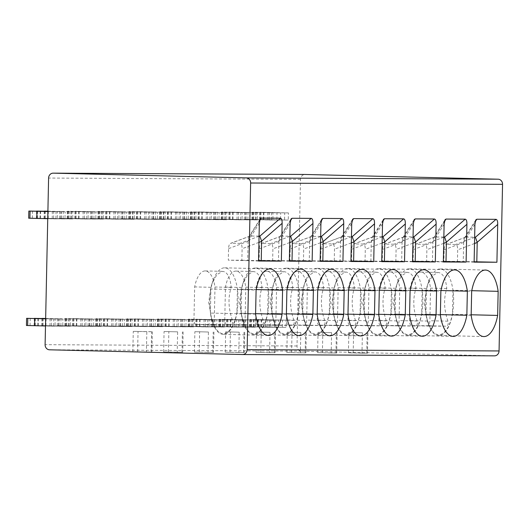 <?xml version="1.0" encoding="UTF-8"?>
<svg xmlns="http://www.w3.org/2000/svg" width="529" height="529" viewBox="0 0 529 529"><rect width="100%" height="100%" fill="white"/><g stroke="black" fill="none" stroke-linecap="round" stroke-linejoin="round"><path stroke-width="0.4" stroke-dasharray="2.65 1.98" d="M494.436 355.845L301.431 351.111A5.006 4.523 90.3 0 1 297.02 345.992L300.512 179.357A5.006 4.523 90.3 0 1 304.975 174.464M59.043 326.162L62.739 326.181L62.891 319.027L59.195 319.007L59.043 326.162L34.147 325.527L62.739 326.181M66.747 326.201L70.443 326.221L70.588 319.066L66.892 319.053L66.747 326.201L41.851 325.566L70.443 326.221M82.14 326.281L85.837 326.3L85.989 319.152L82.293 319.132L82.14 326.281L57.244 325.646L85.837 326.3M89.844 326.32L93.54 326.34L93.686 319.192L89.99 319.172L89.844 326.32L64.948 325.685L93.54 326.34M97.541 326.36L101.237 326.38L101.383 319.232L97.693 319.212L97.541 326.36L72.645 325.725L101.237 326.38M112.942 326.439L116.631 326.459L116.783 319.311L113.087 319.291L112.942 326.439L88.045 325.804L116.631 326.459M120.638 326.479L124.335 326.499L124.48 319.351L120.791 319.331L120.638 326.479L95.742 325.844L124.335 326.499M128.335 326.519L132.032 326.538L132.184 319.39L128.487 319.371L128.335 326.519L103.439 325.884L132.032 326.538M143.736 326.605L147.432 326.618L147.578 319.47L143.888 319.45L143.736 326.605L118.84 325.963L147.432 326.618M151.433 326.644L155.129 326.658L155.281 319.509L151.585 319.49L151.433 326.644L126.537 326.003L155.129 326.658M159.136 326.684L162.826 326.697L162.978 319.549L159.282 319.529L159.136 326.684L134.24 326.043L162.826 326.697M174.53 326.763L178.227 326.783L178.379 319.628L174.682 319.609L174.53 326.763L149.634 326.122L178.227 326.783M182.234 326.803L185.924 326.823L186.076 319.668L182.379 319.648L182.234 326.803L157.331 326.168L185.924 326.823M189.931 326.843L193.627 326.862L193.773 319.708L190.076 319.688L189.931 326.843L165.035 326.208L193.627 326.862M205.325 326.922L209.021 326.942L209.173 319.787L205.477 319.767L205.325 326.922L180.429 326.287L209.021 326.942M213.028 326.962L216.725 326.982L216.87 319.827L213.174 319.807L213.028 326.962L188.132 326.327L216.725 326.982M220.725 327.001L224.422 327.021L224.574 319.866L220.877 319.847L220.725 327.001L195.829 326.367L224.422 327.021M236.126 327.081L239.822 327.101L239.968 319.946L236.271 319.926L236.126 327.081L211.23 326.446L239.822 327.101M243.823 327.12L247.519 327.14L247.671 319.985L243.975 319.972L243.823 327.12L218.927 326.486L247.519 327.14M251.52 327.16L255.216 327.18L255.368 320.025L251.672 320.012L251.52 327.16L226.624 326.525L255.216 327.18M266.92 327.239L270.617 327.259L270.769 320.111L267.072 320.091L266.92 327.239L242.024 326.605L270.617 327.259M274.617 327.279L278.314 327.299L278.466 320.151L274.769 320.131L274.617 327.279L249.721 326.644L278.314 327.299M282.321 327.319L286.017 327.339L286.163 320.19L282.466 320.171L282.321 327.319L257.425 326.684L286.017 327.339M53.594 218.847L57.291 218.867L57.436 211.712L53.746 211.693L53.594 218.847L47.742 218.702M61.291 218.887L64.988 218.907L65.14 211.752L61.443 211.732L61.291 218.887L36.395 218.252L64.988 218.907M68.988 218.927L72.685 218.946L72.837 211.792L69.14 211.772L68.988 218.927L44.092 218.292L72.685 218.946M84.389 219.006L88.085 219.026L88.237 211.871L84.541 211.851L84.389 219.006L59.493 218.371L88.085 219.026M92.086 219.046L95.782 219.066L95.934 211.911L92.238 211.891L92.086 219.046L67.19 218.411L95.782 219.066M99.789 219.085L103.486 219.105L103.631 211.95L99.935 211.931L99.789 219.085L74.893 218.451L103.486 219.105M115.183 219.165L118.88 219.185L119.032 212.03L115.335 212.017L115.183 219.165L90.287 218.53L118.88 219.185M122.887 219.204L126.583 219.224L126.729 212.069L123.032 212.056L122.887 219.204L97.991 218.57L126.583 219.224M130.584 219.244L134.28 219.264L134.432 212.109L130.736 212.096L130.584 219.244L105.688 218.609L134.28 219.264M145.984 219.323L149.681 219.343L149.826 212.195L146.13 212.175L145.984 219.323L121.088 218.689L149.681 219.343M153.681 219.363L157.377 219.383L157.53 212.235L153.833 212.215L153.681 219.363L128.785 218.728L157.377 219.383M161.378 219.403L165.074 219.423L165.227 212.274L161.53 212.255L161.378 219.403L136.482 218.768L165.074 219.423M176.779 219.482L180.475 219.502L180.627 212.354L176.931 212.334L176.779 219.482L151.883 218.847L180.475 219.502M184.476 219.522L188.172 219.542L188.324 212.393L184.628 212.374L184.476 219.522L159.579 218.887L188.172 219.542M192.179 219.561L195.875 219.581L196.021 212.433L192.325 212.413L192.179 219.561L167.283 218.927L195.875 219.581M207.573 219.647L211.269 219.661L211.421 212.513L207.725 212.493L207.573 219.647L182.677 219.006L211.269 219.661M215.277 219.687L218.973 219.707L219.118 212.552L215.422 212.532L215.277 219.687L190.38 219.046L218.973 219.707M222.974 219.727L226.67 219.747L226.815 212.592L223.126 212.572L222.974 219.727L198.077 219.085L226.67 219.747M238.374 219.806L242.064 219.826L242.216 212.671L238.519 212.651L238.374 219.806L213.478 219.171L242.064 219.826M246.071 219.846L249.767 219.866L249.913 212.711L246.223 212.691L246.071 219.846L221.175 219.211L249.767 219.866M253.768 219.885L257.464 219.905L257.616 212.751L253.92 212.731L253.768 219.885L228.872 219.251L257.464 219.905M269.168 219.965L272.865 219.985L273.01 212.83L269.321 212.81L269.168 219.965L244.272 219.33L272.865 219.985M276.865 220.004L280.562 220.024L280.714 212.87L277.017 212.85L276.865 220.004L251.969 219.37L280.562 220.024M284.569 220.044L288.259 220.064L288.411 212.909L284.714 212.889L284.569 220.044L259.673 219.409L288.259 220.064M51.346 326.122L55.042 326.142L55.195 318.987L51.498 318.967L51.346 326.122L45.494 325.976M26.45 325.487L55.042 326.142M45.646 318.756L55.195 318.987M38.26 325.732L38.412 318.577M51.498 318.967L45.646 318.828M59.195 319.007L45.653 318.676M45.653 318.61L62.891 319.027M66.892 319.053L45.653 318.524M45.653 318.471L70.588 319.066M42.26 325.752L42.413 318.676M45.957 325.771L46.109 318.617M49.964 325.791L50.11 318.637M53.654 325.811L53.806 318.656M69.054 325.89L69.206 318.736L85.989 319.152M82.293 319.132L69.206 318.736M89.99 319.172L65.093 318.531L93.686 319.192M97.693 319.212L72.797 318.57L101.383 319.232M65.358 325.871L65.51 318.716M73.062 325.91L73.207 318.756M76.751 325.93L76.903 318.775M80.758 325.95L80.911 318.795M84.455 325.97L84.6 318.815M99.849 326.049L100.001 318.894L116.783 319.311M113.087 319.291L100.001 318.894M120.791 319.331L95.894 318.696L124.48 319.351M128.487 319.371L103.591 318.736L132.184 319.39M96.159 326.029L96.304 318.881M103.856 326.069L104.008 318.921M107.552 326.089L107.698 318.934M111.553 326.109L111.705 318.961M115.249 326.128L115.401 318.98M130.65 326.208L130.795 319.06L147.578 319.47M143.888 319.45L130.795 319.06M151.585 319.49L126.689 318.855L155.281 319.509M159.282 319.529L134.386 318.894L162.978 319.549M126.953 326.188L127.099 319.04M134.65 326.228L134.802 319.08M138.347 326.248L138.499 319.099M142.347 326.267L142.499 319.119M146.044 326.287L146.196 319.139M161.444 326.367L161.596 319.218L178.379 319.628M174.682 319.609L161.596 319.218M182.379 319.648L157.483 319.013L186.076 319.668M190.076 319.688L165.18 319.053L193.773 319.708M157.748 326.347L157.9 319.199M165.445 326.386L165.597 319.238M169.141 326.406L169.293 319.258M173.148 326.433L173.294 319.278M176.845 326.446L176.99 319.298M192.239 326.525L192.391 319.377L209.173 319.787M205.477 319.767L192.391 319.377M213.174 319.807L188.278 319.172L216.87 319.827M220.877 319.847L195.981 319.212L224.574 319.866M188.542 326.512L188.694 319.357M196.246 326.552L196.391 319.397M199.942 326.572L200.088 319.417M203.943 326.591L204.095 319.437M207.639 326.611L207.791 319.456M223.04 326.691L223.185 319.536L239.968 319.946M236.271 319.926L223.185 319.536M243.975 319.972L219.079 319.331L247.671 319.985M251.672 320.012L226.776 319.371L255.368 320.025M219.343 326.671L219.489 319.516M227.04 326.71L227.192 319.556M230.737 326.73L230.889 319.576M234.737 326.75L234.889 319.595M238.434 326.77L238.586 319.615M253.834 326.849L253.986 319.695L270.769 320.111M267.072 320.091L253.986 319.695M274.769 320.131L249.873 319.49L278.466 320.151M282.466 320.171L257.57 319.536L286.163 320.19M250.138 326.829L250.29 319.675M257.835 326.869L257.987 319.714M261.531 326.889L261.683 319.734M265.538 326.909L265.684 319.754M269.235 326.929L269.38 319.774M28.698 218.206L57.291 218.867M47.894 211.481L57.436 211.712M40.508 218.451L40.654 211.302M53.746 211.693L47.894 211.547M61.443 211.732L47.894 211.402M47.901 211.329L65.14 211.752M69.14 211.772L47.901 211.243M47.901 211.19L72.837 211.792M44.509 218.47L44.661 211.402M48.205 218.49L48.357 211.342M52.206 218.517L52.358 211.362M55.902 218.53L56.054 211.382M71.303 218.616L71.455 211.461L88.237 211.871M84.541 211.851L71.455 211.461M92.238 211.891L67.342 211.256L95.934 211.911M99.935 211.931L75.039 211.296L103.631 211.95M67.606 218.596L67.758 211.441M75.303 218.636L75.455 211.481M79 218.656L79.152 211.501M83.007 218.675L83.152 211.521M86.703 218.695L86.849 211.54M102.097 218.775L102.249 211.62L119.032 212.03M115.335 212.017L102.249 211.62M123.032 212.056L98.136 211.415L126.729 212.069M130.736 212.096L105.84 211.455L134.432 212.109M98.401 218.755L98.553 211.6M106.104 218.794L106.25 211.64M109.801 218.814L109.946 211.66M113.801 218.834L113.953 211.679M117.498 218.854L117.65 211.699M132.898 218.933L133.043 211.779L149.826 212.195M146.13 212.175L133.043 211.779M153.833 212.215L128.937 211.58L157.53 212.235M161.53 212.255L136.634 211.62L165.227 212.274M129.202 218.913L129.347 211.759M136.899 218.953L137.051 211.798M140.595 218.973L140.747 211.818M144.596 218.993L144.748 211.845M148.292 219.013L148.444 211.858M163.692 219.092L163.838 211.937L180.627 212.354M176.931 212.334L163.838 211.937M184.628 212.374L159.732 211.739L188.324 212.393M192.325 212.413L167.428 211.779L196.021 212.433M159.996 219.072L160.148 211.924M167.693 219.112L167.845 211.964M171.389 219.132L171.541 211.984M175.397 219.151L175.542 212.003M179.086 219.171L179.238 212.023M194.487 219.251L194.639 212.103L211.421 212.513M207.725 212.493L194.639 212.103M215.422 212.532L190.526 211.898L219.118 212.552M223.126 212.572L198.23 211.937L226.815 212.592M190.79 219.231L190.943 212.083M198.494 219.271L198.639 212.122M202.184 219.29L202.336 212.142M206.191 219.31L206.343 212.162M209.887 219.33L210.033 212.182M225.281 219.409L225.433 212.261L242.216 212.671M238.519 212.651L225.433 212.261M246.223 212.691L221.327 212.056L249.913 212.711M253.92 212.731L229.024 212.096L257.616 212.751M221.591 219.39L221.737 212.241M229.288 219.436L229.441 212.281M232.985 219.449L233.13 212.301M236.985 219.475L237.137 212.321M240.682 219.489L240.834 212.341M256.082 219.575L256.228 212.42L273.01 212.83M269.321 212.81L256.228 212.42M277.017 212.85L252.121 212.215L280.714 212.87M284.714 212.889L259.818 212.255L288.411 212.909M252.386 219.555L252.531 212.4M260.083 219.595L260.235 212.44M263.779 219.614L263.931 212.46M267.78 219.634L267.932 212.479M271.476 219.654L271.628 212.499M177.195 352.235L163.64 351.897L182.703 352.248L177.195 352.235L177.625 331.848L164.069 331.518L177.625 331.848M207.99 352.393L194.434 352.063L213.498 352.407L207.99 352.393L208.419 332.007L194.864 331.676L208.419 332.007M238.791 352.552L225.235 352.221L244.292 352.565L238.791 352.552L239.214 332.172L225.658 331.835L239.214 332.172M269.585 352.711L256.029 352.38L275.093 352.731L269.585 352.711L270.015 332.331L256.459 331.994L270.015 332.331M300.379 352.869L286.824 352.539L305.888 352.889L300.379 352.869L300.809 332.49L287.254 332.159L300.809 332.49M331.18 353.035L317.625 352.698L336.682 353.048L331.18 353.035L331.604 332.648L318.048 332.318L331.604 332.648M361.975 353.193L348.419 352.856L367.476 353.207L361.975 353.193L362.398 332.807L348.849 332.476L362.398 332.807M146.401 352.069L132.845 351.739L151.902 352.089L146.401 352.069L146.824 331.69L152.332 331.703L133.268 331.359L146.824 331.69M132.845 351.739L133.268 331.359M163.64 351.897L164.069 331.518M194.434 352.063L194.864 331.676M225.235 352.221L225.658 331.835M256.029 352.38L256.459 331.994M286.824 352.539L287.254 332.159M317.625 352.698L318.048 332.318M348.419 352.856L348.849 332.476M250.349 235.994L230.823 243.327C229.467 243.638 228.713 245.41 228.554 248.643L228.31 260.182L241.865 260.248L242.103 248.709C242.084 245.476 241.403 243.697 240.06 243.373L230.492 243.38L249.933 236.086L259.071 236.04M258.549 261.009L247.678 260.652L248.081 241.112L248.729 237.085L249.913 236.093L259.574 220.738M247.678 260.652L228.31 260.182M258.555 260.658L241.865 260.248M289.343 261.167L278.472 260.817L278.882 241.27L279.524 237.25L281.144 236.152L261.617 243.485C260.261 243.796 259.508 245.568 259.349 248.802L259.111 260.341L272.66 260.407L272.898 248.875C272.878 245.635 272.197 243.856 270.855 243.532L261.286 243.545L280.727 236.245M281.144 236.152L289.872 236.198M278.472 260.817L259.111 260.341M289.356 260.817L272.66 260.407M311.945 236.311L292.411 243.644C291.062 243.955 290.302 245.727 290.15 248.961L289.905 260.499L303.454 260.572L303.699 249.033C303.672 245.793 302.991 244.014 301.656 243.69L292.081 243.704L311.521 236.403L320.667 236.357M320.144 261.333L309.273 260.976L309.677 241.429L310.325 237.409L311.508 236.41L321.169 221.062M309.273 260.976L289.905 260.499M320.151 260.976L303.454 260.572M320.7 260.658L340.068 261.134L340.471 241.588L341.119 237.567L342.739 236.47L323.212 243.803C321.857 244.114 321.103 245.886 320.944 249.119L320.7 260.658L334.255 260.731L334.493 249.192C334.473 245.959 333.792 244.18 332.45 243.856L322.875 243.862L342.323 236.562M340.068 261.134L350.939 261.491M350.945 261.141L334.255 260.731M342.739 236.47L351.461 236.516M373.534 236.628L354.007 243.968C352.651 244.272 351.897 246.045 351.739 249.285L351.501 260.817L365.05 260.89L365.288 249.351C365.268 246.117 364.587 244.338 363.244 244.014L353.676 244.021L373.117 236.727L382.255 236.675M381.74 261.3L365.05 260.89M351.501 260.817L381.733 261.65M370.862 261.293L371.272 241.753L371.913 237.726L373.097 236.734L382.765 221.38M412.534 261.809L401.656 261.452L402.066 241.912L402.714 237.885L404.335 236.794L384.801 244.127C383.452 244.438 382.692 246.21 382.533 249.443L382.295 260.976L395.844 261.048L396.089 249.509C396.062 246.276 395.381 244.497 394.045 244.173L384.471 244.18M412.541 261.458L395.844 261.048M401.656 261.452L382.295 260.976M404.335 236.794L413.056 236.833M435.129 236.952L415.602 244.286C414.247 244.596 413.493 246.369 413.334 249.602L413.089 261.141L426.639 261.207L426.883 249.675C426.863 246.435 426.176 244.656 424.84 244.332L415.265 244.338L434.712 237.045L443.851 236.999M413.089 261.141L432.457 261.61L432.861 242.07L433.509 238.043L434.693 237.052L444.353 221.697M432.457 261.61L443.328 261.967M443.335 261.617L426.639 261.207M474.123 262.126L463.252 261.776L463.655 242.229L464.303 238.209L465.923 237.111L446.397 244.444C445.041 244.755 444.287 246.527 444.129 249.761L443.884 261.3L457.44 261.366L457.678 249.833C457.658 246.593 456.977 244.815 455.634 244.491L446.066 244.504L465.507 237.204M474.129 261.776L457.44 261.366M463.252 261.776L443.884 261.3M465.923 237.111L474.645 237.157M255.586 314.166L210.403 313.056A32.904 14.164 91.4 0 0 223.086 334.335A32.904 14.164 91.4 0 0 236.886 313.194L255.6 313.657M210.403 313.056L210.906 288.973L256.096 290.077M212.017 283.623L210.873 287.307L208.704 302.542L211.554 318.412L214.152 324.971L230.161 325.051C232.383 324.773 233.11 323.107 232.363 320.058C228.33 308.48 227.946 297.602 231.193 287.406C230.208 277.249 227.331 271.899 222.583 271.357L216.883 274.617L212.017 283.623L213.161 280.436A32.904 14.164 91.4 0 1 224.594 267.826A32.904 14.164 -88.6 0 1 224.713 267.833A32.904 14.164 -88.6 0 1 237.395 289.112L256.188 289.568M213.161 280.436A32.904 14.164 91.4 0 0 210.906 288.973A32.904 14.164 -88.6 0 0 210.416 312.341A32.904 14.164 91.4 0 0 212.175 320.462A32.904 14.164 91.4 0 0 223.218 333.627A32.904 14.164 91.4 0 0 236.906 312.48L236.886 313.194M237.395 289.112L236.906 312.48A32.904 14.164 -88.6 0 0 237.395 289.112M196.008 324.528L214.146 324.971L196.028 324.528L212.036 324.608A5.006 2.156 91.4 0 0 214.298 319.615L214.986 287.009A25.392 10.93 91.4 0 0 205.245 270.927A25.392 10.93 91.4 0 0 194.659 286.903L193.971 319.509A5.006 2.156 91.4 0 0 196.008 324.528A5.006 2.156 91.4 0 0 196.028 324.528M210.873 287.307L194.659 286.903M205.245 270.927L222.583 271.357M231.193 287.406L214.986 287.009M286.387 314.325L241.198 313.221A32.904 14.164 91.4 0 0 253.88 334.5A32.904 14.164 91.4 0 0 267.687 313.353L286.394 313.816M241.198 313.221L241.707 289.132L286.89 290.242M242.818 283.782L241.667 287.465L239.498 302.707L242.348 318.57L244.947 325.13L260.962 325.216C263.178 324.932 263.911 323.265 263.158 320.217C259.131 308.638 258.741 297.761 261.994 287.571C261.002 277.408 258.132 272.058 253.378 271.516L247.678 274.776L242.818 283.782L243.955 280.595A32.904 14.164 91.4 0 1 255.395 267.985A32.904 14.164 -88.6 0 1 255.507 267.991A32.904 14.164 -88.6 0 1 268.19 289.27L286.983 289.727M243.955 280.595A32.904 14.164 91.4 0 0 241.707 289.132A32.904 14.164 -88.6 0 0 241.217 312.5A32.904 14.164 91.4 0 0 242.97 320.62A32.904 14.164 91.4 0 0 254.013 333.786A32.904 14.164 91.4 0 0 267.7 312.639L267.687 313.353M268.19 289.27L267.7 312.639A32.904 14.164 -88.6 0 0 268.19 289.27M244.94 325.13L226.822 324.687L242.837 324.766A5.006 2.156 91.4 0 0 245.099 319.774L245.78 287.174A25.392 10.93 91.4 0 0 236.04 271.093A25.392 10.93 91.4 0 0 225.453 287.068L224.772 319.668A5.006 2.156 91.4 0 0 226.802 324.687A5.006 2.156 91.4 0 0 226.822 324.687L244.94 325.13M241.667 287.465L225.453 287.068M236.04 271.093L253.378 271.516M261.994 287.571L245.78 287.174M317.182 314.484L271.999 313.38A32.904 14.164 91.4 0 0 284.675 334.659A32.904 14.164 91.4 0 0 298.482 313.518L317.195 313.975M271.999 313.38L272.501 289.29L317.684 290.401M273.612 283.941L272.461 287.624L270.299 302.866L273.149 318.729L275.741 325.289L291.757 325.375C293.972 325.09 294.706 323.424 293.952 320.376C289.925 308.804 289.535 297.92 292.788 287.73C291.796 277.566 288.927 272.217 284.172 271.675L278.479 274.935L273.612 283.941L274.749 280.76A32.904 14.164 91.4 0 1 286.189 268.15A32.904 14.164 -88.6 0 1 286.308 268.15A32.904 14.164 -88.6 0 1 298.984 289.429L317.784 289.892M274.749 280.76A32.904 14.164 91.4 0 0 272.501 289.29A32.904 14.164 -88.6 0 0 272.012 312.665A32.904 14.164 91.4 0 0 273.771 320.779A32.904 14.164 91.4 0 0 284.807 333.944A32.904 14.164 91.4 0 0 298.495 312.798L298.482 313.518M298.984 289.429L298.495 312.798A32.904 14.164 -88.6 0 0 298.984 289.429M257.597 324.846L275.735 325.289L257.616 324.846L273.632 324.925A5.006 2.156 91.4 0 0 275.893 319.933L276.574 287.333A25.392 10.93 91.4 0 0 266.841 271.251A25.392 10.93 91.4 0 0 256.248 287.227L255.567 319.827A5.006 2.156 91.4 0 0 257.597 324.846A5.006 2.156 91.4 0 0 257.616 324.846M272.461 287.624L256.248 287.227M266.841 271.251L284.172 271.675M292.788 287.73L276.574 287.333M347.976 314.649L302.793 313.538A32.904 14.164 91.4 0 0 315.476 334.817A32.904 14.164 91.4 0 0 329.276 313.677L347.989 314.133M302.793 313.538L303.296 289.449L348.485 290.56M304.406 284.106L303.256 287.783L301.094 303.024L303.944 318.888L306.536 325.447L322.551 325.533C324.766 325.249 325.5 323.583 324.746 320.534C320.719 308.962 320.336 298.078 323.583 287.888C322.597 277.725 319.721 272.375 314.973 271.833L309.273 275.1L304.406 284.106L305.55 280.919A32.904 14.164 91.4 0 1 316.983 268.309A32.904 14.164 -88.6 0 1 317.102 268.309A32.904 14.164 -88.6 0 1 329.785 289.588L348.578 290.051M305.55 280.919A32.904 14.164 91.4 0 0 303.296 289.449A32.904 14.164 -88.6 0 0 302.806 312.824A32.904 14.164 91.4 0 0 304.565 320.944A32.904 14.164 91.4 0 0 315.608 334.103A32.904 14.164 91.4 0 0 329.296 312.963L329.276 313.677M329.785 289.588L329.296 312.963A32.904 14.164 -88.6 0 0 329.785 289.588M306.536 325.447L288.411 325.004L304.426 325.09A5.006 2.156 91.4 0 0 306.688 320.091L307.369 287.492A25.392 10.93 91.4 0 0 297.635 271.41A25.392 10.93 91.4 0 0 287.049 287.386L286.361 319.985A5.006 2.156 91.4 0 0 288.398 325.004A5.006 2.156 91.4 0 0 288.411 325.004L306.536 325.447M303.256 287.783L287.049 287.386M297.635 271.41L314.973 271.833M323.583 287.888L307.369 287.492M378.771 314.808L333.587 313.697A32.904 14.164 91.4 0 0 346.27 334.976A32.904 14.164 91.4 0 0 360.077 313.836L378.784 314.292M333.587 313.697L334.097 289.608L379.28 290.719M335.207 284.265L334.057 287.941L331.888 303.183L334.738 319.047L337.337 325.606L353.346 325.692C355.567 325.408 356.295 323.741 355.548 320.693C351.521 309.121 351.13 298.237 354.384 288.047C353.392 277.884 350.522 272.534 345.768 271.999L340.068 275.259L335.207 284.265L336.345 281.078A32.904 14.164 91.4 0 1 347.778 268.468A32.904 14.164 -88.6 0 1 347.897 268.468A32.904 14.164 -88.6 0 1 360.58 289.747L379.372 290.209M336.345 281.078A32.904 14.164 91.4 0 0 334.097 289.608A32.904 14.164 -88.6 0 0 333.607 312.983A32.904 14.164 91.4 0 0 335.36 321.103A32.904 14.164 91.4 0 0 346.402 334.262A32.904 14.164 91.4 0 0 360.09 313.122L360.077 313.836M360.58 289.747L360.09 313.122A32.904 14.164 -88.6 0 0 360.58 289.747M319.192 325.163L337.33 325.606L319.212 325.163L335.227 325.249A5.006 2.156 91.4 0 0 337.482 320.25L338.17 287.65A25.392 10.93 91.4 0 0 328.43 271.569A25.392 10.93 91.4 0 0 317.843 287.545L317.162 320.144A5.006 2.156 91.4 0 0 319.192 325.163A5.006 2.156 91.4 0 0 319.212 325.163M334.057 287.941L317.843 287.545M328.43 271.569L345.768 271.999M354.384 288.047L338.17 287.65M409.572 314.967L364.388 313.856A32.904 14.164 91.4 0 0 377.065 335.135A32.904 14.164 91.4 0 0 390.871 313.995L409.578 314.451M364.388 313.856L364.891 289.773L410.074 290.877M366.002 284.423L364.851 288.1L362.689 303.342L365.539 319.205L368.131 325.771L384.147 325.851C386.362 325.566 387.096 323.907 386.342 320.858C382.315 309.28 381.925 298.396 385.178 288.206C384.186 278.049 381.316 272.693 376.562 272.157L370.869 275.417L366.002 284.423L367.139 281.236A32.904 14.164 91.4 0 1 378.579 268.626A32.904 14.164 -88.6 0 1 378.698 268.626A32.904 14.164 -88.6 0 1 391.374 289.905L410.173 290.368M367.139 281.236A32.904 14.164 91.4 0 0 364.891 289.773A32.904 14.164 -88.6 0 0 364.402 313.142A32.904 14.164 91.4 0 0 366.161 321.262A32.904 14.164 91.4 0 0 377.197 334.421A32.904 14.164 91.4 0 0 390.885 313.28L390.871 313.995M391.374 289.905L390.885 313.28A32.904 14.164 -88.6 0 0 391.374 289.905M368.124 325.771L350.006 325.322L366.022 325.408A5.006 2.156 91.4 0 0 368.283 320.415L368.964 287.809A25.392 10.93 91.4 0 0 359.231 271.727A25.392 10.93 91.4 0 0 348.637 287.703L347.956 320.31A5.006 2.156 91.4 0 0 349.986 325.322A5.006 2.156 91.4 0 0 350.006 325.322L368.124 325.771M364.851 288.1L348.637 287.703M359.231 271.727L376.562 272.157M385.178 288.206L368.964 287.809M440.366 315.125L395.183 314.014A32.904 14.164 91.4 0 0 407.859 335.293A32.904 14.164 91.4 0 0 421.666 314.153L440.379 314.616M395.183 314.014L395.685 289.932L440.869 291.036M396.796 284.582L395.646 288.265L393.483 303.501L396.333 319.371L398.926 325.93L414.941 326.009C417.156 325.732 417.89 324.065 417.136 321.017C413.109 309.439 412.719 298.561 415.973 288.371C414.981 278.208 412.111 272.858 407.356 272.316L401.663 275.576L396.796 284.582L397.934 281.395A32.904 14.164 91.4 0 1 409.373 268.785A32.904 14.164 -88.6 0 1 409.492 268.792A32.904 14.164 -88.6 0 1 422.168 290.071L440.968 290.527M397.934 281.395A32.904 14.164 91.4 0 0 395.685 289.932A32.904 14.164 -88.6 0 0 395.196 313.3A32.904 14.164 91.4 0 0 396.955 321.42A32.904 14.164 91.4 0 0 407.998 334.586A32.904 14.164 91.4 0 0 421.679 313.439L421.666 314.153M422.168 290.071L421.679 313.439A32.904 14.164 -88.6 0 0 422.168 290.071M380.787 325.487L398.926 325.93L380.801 325.487L396.816 325.566A5.006 2.156 91.4 0 0 399.078 320.574L399.759 287.968A25.392 10.93 91.4 0 0 390.025 271.886A25.392 10.93 91.4 0 0 379.432 287.862L378.751 320.468A5.006 2.156 91.4 0 0 380.787 325.487A5.006 2.156 91.4 0 0 380.801 325.487M395.646 288.265L379.432 287.862M390.025 271.886L407.356 272.316M415.973 288.371L399.759 287.968M471.16 315.284L425.977 314.18A32.904 14.164 91.4 0 0 438.66 335.459A32.904 14.164 91.4 0 0 452.46 314.312L471.174 314.775M425.977 314.18L426.48 290.09L471.67 291.201M427.597 284.741L426.447 288.424L424.278 303.666L427.128 319.529L429.727 326.089L445.735 326.175C447.957 325.89 448.685 324.224 447.937 321.176C443.904 309.597 443.52 298.72 446.767 288.53C445.782 278.366 442.905 273.017 438.157 272.475L432.457 275.735L427.597 284.741L428.735 281.554A32.904 14.164 91.4 0 1 440.168 268.944A32.904 14.164 -88.6 0 1 440.287 268.95A32.904 14.164 -88.6 0 1 452.969 290.229L471.762 290.685M428.735 281.554A32.904 14.164 91.4 0 0 426.48 290.09A32.904 14.164 -88.6 0 0 425.99 313.459A32.904 14.164 91.4 0 0 427.749 321.579A32.904 14.164 91.4 0 0 438.792 334.745A32.904 14.164 91.4 0 0 452.48 313.598L452.46 314.312M452.969 290.229L452.48 313.598A32.904 14.164 -88.6 0 0 452.969 290.229M429.72 326.089L411.602 325.646L427.611 325.725A5.006 2.156 91.4 0 0 429.872 320.733L430.56 288.133A25.392 10.93 91.4 0 0 420.82 272.051A25.392 10.93 91.4 0 0 410.233 288.027L409.545 320.627A5.006 2.156 91.4 0 0 411.582 325.646A5.006 2.156 91.4 0 0 411.602 325.646L429.72 326.089M426.447 288.424L410.233 288.027M420.82 272.051L438.157 272.475M446.767 288.53L430.56 288.133M300.512 179.357L48.595 178.048M297.02 345.992L45.104 344.683M30.074 325.54L30.226 318.392M35.35 325.566L35.496 318.511M37.771 325.58L37.923 318.432M43.047 325.606L43.193 318.551M45.474 325.619L45.62 318.471M58.448 325.685L58.593 318.537M60.868 325.699L61.02 318.551M66.145 325.725L66.297 318.577M68.572 325.738L68.717 318.59M73.842 325.765L73.994 318.617M76.269 325.778L76.421 318.63M89.242 325.851L89.394 318.696M91.669 325.857L91.815 318.709M96.939 325.89L97.091 318.736M99.366 325.904L99.518 318.749M104.643 325.93L104.788 318.775M107.063 325.943L107.215 318.789M120.037 326.009L120.189 318.855M122.463 326.023L122.616 318.868M127.734 326.049L127.886 318.894M130.16 326.062L130.313 318.908M135.437 326.089L135.583 318.934M137.864 326.102L138.009 318.947M150.831 326.168L150.983 319.013M153.258 326.181L153.41 319.027M158.535 326.208L158.68 319.053M160.961 326.221L161.107 319.066M166.232 326.248L166.384 319.093M168.658 326.261L168.811 319.106M181.632 326.327L181.778 319.179M184.059 326.34L184.204 319.185M189.329 326.367L189.481 319.218M191.756 326.38L191.908 319.225M197.026 326.406L197.178 319.258M199.453 326.419L199.605 319.271M212.427 326.486L212.579 319.337M214.853 326.499L214.999 319.351M220.124 326.525L220.276 319.377M222.55 326.538L222.702 319.39M227.827 326.565L227.973 319.417M230.247 326.578L230.399 319.43M243.221 326.644L243.373 319.496M245.648 326.658L245.8 319.509M250.925 326.684L251.07 319.536M253.345 326.697L253.497 319.549M258.621 326.73L258.774 319.576M261.048 326.737L261.194 319.589M32.322 218.265L32.474 211.111M37.592 218.292L37.744 211.236M40.019 218.305L40.171 211.15M45.296 218.332L45.441 211.276M47.722 218.345L47.868 211.19M60.69 218.411L60.842 211.263M63.116 218.424L63.268 211.269M68.393 218.451L68.539 211.302M70.82 218.464L70.965 211.316M76.09 218.49L76.242 211.342M78.517 218.503L78.662 211.355M91.491 218.57L91.636 211.421M93.911 218.583L94.063 211.435M99.188 218.609L99.34 211.461M101.614 218.622L101.76 211.474M106.884 218.649L107.037 211.501M109.311 218.662L109.463 211.514M122.285 218.728L122.437 211.58M124.712 218.742L124.857 211.593M129.982 218.775L130.134 211.62M132.409 218.781L132.561 211.633M137.685 218.814L137.831 211.66M140.106 218.821L140.258 211.673M153.079 218.894L153.231 211.739M155.506 218.907L155.658 211.752M160.783 218.933L160.928 211.779M163.203 218.946L163.355 211.792M168.48 218.973L168.632 211.818M170.907 218.986L171.052 211.831M183.88 219.052L184.026 211.898M186.301 219.066L186.453 211.911M191.577 219.092L191.729 211.937M194.004 219.105L194.15 211.95M199.274 219.132L199.426 211.977M201.701 219.145L201.853 211.99M214.675 219.211L214.827 212.056M217.102 219.224L217.247 212.069M222.372 219.251L222.524 212.096M224.799 219.264L224.951 212.109M230.075 219.29L230.221 212.142M232.496 219.304L232.648 212.149M245.469 219.37L245.621 212.222M247.896 219.383L248.048 212.235M253.166 219.409L253.318 212.261M255.593 219.423L255.745 212.274M260.87 219.449L261.015 212.301M263.297 219.462L263.442 212.314M301.431 351.111L49.521 349.801M151.175 352.096L151.598 331.716M137.619 351.765L138.043 331.385M181.969 352.254L182.399 331.875M168.414 351.924L168.844 331.544M212.764 352.42L213.194 332.033M199.208 352.083L199.638 331.703M243.565 352.579L243.988 332.192M230.009 352.241L230.432 331.862M274.359 352.737L274.782 332.357M260.804 352.407L261.233 332.02M305.154 352.896L305.583 332.516M291.598 352.565L292.028 332.179M335.955 353.055L336.378 332.675M322.399 352.724L322.822 332.344M366.749 353.213L367.172 332.834M353.193 352.883L353.617 332.503M259.071 236.238L240.06 243.373M258.939 242.388L242.103 248.709M228.554 248.643L248.081 241.31M248.081 241.112L259.342 223.225M289.866 236.397L270.855 243.532M289.733 242.547L272.898 248.875M259.349 248.802L278.882 241.469M290.375 220.904L280.707 236.251M278.882 241.27L290.137 223.383M320.66 236.556L301.656 243.69M320.534 242.712L303.699 249.033M290.15 248.961L309.677 241.627M309.677 241.429L320.931 223.542M351.461 236.714L332.45 243.856M351.329 242.871L334.493 249.192M340.471 241.786L320.944 249.119M340.471 241.588L351.732 223.707M342.303 236.569L351.964 221.221M382.255 236.873L363.244 244.014M382.123 243.029L365.288 249.351M371.272 241.753L382.527 223.866M371.265 241.945L351.739 249.285M413.05 237.032L394.045 244.173M412.924 243.188L396.089 249.509M402.066 241.912L413.321 224.025M402.066 242.11L382.533 249.443M403.898 236.893L413.559 221.539M443.844 237.197L424.84 244.332M443.719 243.347L426.883 249.675M432.861 242.269L413.334 249.602M432.861 242.07L444.122 224.184M474.645 237.356L455.634 244.491M474.513 243.505L457.678 249.833M463.655 242.229L474.916 224.342M463.655 242.427L444.129 249.761M465.487 237.21L475.148 221.863M230.161 325.051L212.036 324.608M212.036 319.952L193.971 319.509M232.363 320.058L214.298 319.615M260.962 325.216L242.837 324.766M242.831 320.111L224.772 319.668M263.158 320.217L245.099 319.774M291.757 325.375L273.632 324.925M273.625 320.27L255.567 319.827M293.952 320.376L275.893 319.933M322.551 325.533L304.426 325.09M304.426 320.429L286.361 319.985M324.746 320.534L306.688 320.091M353.346 325.692L335.227 325.249M335.221 320.587L317.162 320.144M355.548 320.693L337.482 320.25M384.147 325.851L366.022 325.408M366.015 320.753L347.956 320.31M386.342 320.858L368.283 320.415M414.941 326.009L396.816 325.566M396.81 320.911L378.751 320.468M417.136 321.017L399.078 320.574M445.735 326.175L427.611 325.725M427.611 321.07L409.545 320.627M447.937 321.176L429.872 320.733M34.299 318.484L34.147 325.527M41.996 318.524L41.851 325.566M57.396 318.491L57.244 325.646M65.093 318.531L64.948 325.685M72.797 318.57L72.645 325.725M88.191 318.656L88.045 325.804M95.894 318.696L95.742 325.844M103.591 318.736L103.439 325.884M118.992 318.815L118.84 325.963M126.689 318.855L126.537 326.003M134.386 318.894L134.24 326.043M149.786 318.974L149.634 326.122M157.483 319.013L157.331 326.168M165.18 319.053L165.035 326.208M180.581 319.132L180.429 326.287M188.278 319.172L188.132 326.327M195.981 319.212L195.829 326.367M211.375 319.291L211.23 326.446M219.079 319.331L218.927 326.486M226.776 319.371L226.624 326.525M242.176 319.45L242.024 326.605M249.873 319.49L249.721 326.644M257.57 319.536L257.425 326.684M36.541 211.203L36.395 218.252M44.244 211.25L44.092 218.292M59.645 211.216L59.493 218.371M67.342 211.256L67.19 218.411M75.039 211.296L74.893 218.451M90.439 211.375L90.287 218.53M98.136 211.415L97.991 218.57M105.84 211.455L105.688 218.609M121.234 211.534L121.088 218.689M128.937 211.58L128.785 218.728M136.634 211.62L136.482 218.768M152.035 211.699L151.883 218.847M159.732 211.739L159.579 218.887M167.428 211.779L167.283 218.927M182.829 211.858L182.677 219.006M190.526 211.898L190.38 219.046M198.23 211.937L198.077 219.085M213.623 212.017L213.478 219.171M221.327 212.056L221.175 219.211M229.024 212.096L228.872 219.251M244.424 212.175L244.272 219.33M252.121 212.215L251.969 219.37M259.818 212.255L259.673 219.409M152.332 331.703L151.902 352.089M183.127 331.868L182.703 352.248M213.928 332.027L213.498 352.407M244.722 332.186L244.292 352.565M275.516 332.344L275.093 352.731M306.311 332.503L305.888 352.889M337.112 332.662L336.682 353.048M367.906 332.827L367.476 353.207M248.729 237.085L260.116 218.999M279.524 237.25L290.91 219.165M310.325 237.409L321.705 219.323M341.119 237.567L352.499 219.482M371.913 237.726L383.3 219.641M403.911 236.886L384.471 244.186M402.714 237.885L414.095 219.799M433.509 238.043L444.889 219.958M464.303 238.209L475.69 220.124M268.269 335.446L223.086 334.335M224.713 267.833L269.896 268.937M211.554 318.412L212.175 320.462M299.064 335.604L253.88 334.5M255.507 267.991L300.697 269.096M242.348 318.57L242.97 320.62M329.865 335.763L284.675 334.659M286.308 268.15L331.491 269.261M273.149 318.729L273.771 320.779M360.659 335.928L315.476 334.817M317.102 268.309L362.286 269.42M303.944 318.888L304.565 320.944M391.453 336.087L346.27 334.976M347.897 268.468L393.08 269.578M334.738 319.047L335.36 321.103M422.248 336.246L377.065 335.135M378.698 268.626L423.881 269.737M365.539 319.205L366.161 321.262M453.049 336.404L407.859 335.293M409.492 268.792L454.675 269.896M396.333 319.371L396.955 321.42M483.843 336.563L438.66 335.459M440.287 268.95L485.47 270.054M427.128 319.529L427.749 321.579"/><path stroke-width="0.79" d="M250.634 183.008A5.006 4.523 -89.7 0 0 246.223 177.889L53.217 173.155A5.006 4.523 -89.7 0 0 53.138 173.155A5.006 4.523 -89.7 0 0 48.595 178.048L45.104 344.683A5.006 4.523 -89.7 0 0 49.521 349.801L242.52 354.536A5.006 4.523 -89.7 0 0 242.599 354.536A5.006 4.523 -89.7 0 0 247.142 349.643L250.634 183.008L502.55 184.317L499.059 350.952A5.006 4.523 90.3 0 1 494.516 355.845A5.006 4.523 90.3 0 1 494.436 355.845L242.679 354.536M304.975 174.464A5.006 4.523 90.3 0 1 305.054 174.464A5.006 4.523 90.3 0 1 305.134 174.464L498.139 179.199A5.006 4.523 90.3 0 1 502.55 184.317M45.494 325.976L26.45 325.487L26.602 318.332L45.646 318.756M45.646 318.828L26.602 318.332M45.653 318.676L34.299 318.372L45.653 318.61M45.653 318.524L41.996 318.412L45.653 318.471M34.564 325.712L34.716 318.557M47.742 218.702L28.698 218.206L28.844 211.058L47.894 211.481M47.894 211.547L28.844 211.058M47.894 211.402L36.547 211.097L47.901 211.329M47.901 211.243L44.244 211.137L47.901 211.19M36.812 218.431L36.957 211.283M312.136 261.286L289.343 261.167L290.137 223.383L291.036 218.933L292.028 218.272L311.25 218.371C312.447 218.669 313.009 220.381 312.93 223.502L312.136 261.286L289.356 260.817M342.931 261.445L320.144 261.333L320.931 223.542L321.83 219.092L322.822 218.431L342.045 218.53C343.242 218.827 343.804 220.54 343.724 223.661L342.931 261.445L320.151 260.976M373.725 261.61L350.939 261.491L351.732 223.707L352.631 219.251L353.623 218.589L372.846 218.689C374.043 218.986 374.598 220.699 374.519 223.827L373.725 261.61L350.945 261.141M404.526 261.769L381.733 261.65L382.527 223.866L383.426 219.409L384.418 218.748L403.64 218.847C404.837 219.145 405.399 220.857 405.313 223.985L404.526 261.769L381.74 261.3M435.321 261.928L412.534 261.809L413.321 224.025L414.22 219.568L415.212 218.907L434.435 219.006C435.631 219.31 436.194 221.023 436.114 224.144L435.321 261.928L412.541 261.458M466.115 262.086L443.328 261.967L444.122 224.184L445.015 219.733L446.013 219.066L465.229 219.165C466.433 219.469 466.988 221.182 466.909 224.303L466.115 262.086L443.335 261.617M496.916 262.245L474.123 262.126L474.916 224.342L475.816 219.892L476.808 219.231L496.03 219.33C497.227 219.628 497.782 221.34 497.703 224.461L496.916 262.245L474.129 261.776M282.076 314.305A32.904 14.164 -88.6 0 1 268.269 335.446A32.904 14.164 -88.6 0 1 255.586 314.166L256.096 290.077A32.904 14.164 -88.6 0 1 269.896 268.937A32.904 14.164 -88.6 0 1 282.579 290.216L282.076 314.305L255.6 313.657M312.87 314.464A32.904 14.164 -88.6 0 1 299.064 335.604A32.904 14.164 -88.6 0 1 286.387 314.325L286.89 290.242A32.904 14.164 -88.6 0 1 300.697 269.096A32.904 14.164 -88.6 0 1 313.373 290.375L312.87 314.464L286.394 313.816M343.665 314.623A32.904 14.164 -88.6 0 1 329.865 335.763A32.904 14.164 -88.6 0 1 317.182 314.484L317.684 290.401A32.904 14.164 -88.6 0 1 331.491 269.261A32.904 14.164 -88.6 0 1 344.167 290.533L343.665 314.623L317.195 313.975M374.459 314.781A32.904 14.164 -88.6 0 1 360.659 335.928A32.904 14.164 -88.6 0 1 347.976 314.649L348.485 290.56A32.904 14.164 -88.6 0 1 362.286 269.42A32.904 14.164 -88.6 0 1 374.968 290.699L374.459 314.781L347.989 314.133M405.26 314.947A32.904 14.164 -88.6 0 1 391.453 336.087A32.904 14.164 -88.6 0 1 378.771 314.808L379.28 290.719A32.904 14.164 -88.6 0 1 393.08 269.578A32.904 14.164 -88.6 0 1 405.763 290.857L405.26 314.947L378.784 314.292M436.055 315.105A32.904 14.164 -88.6 0 1 422.248 336.246A32.904 14.164 -88.6 0 1 409.572 314.967L410.074 290.877A32.904 14.164 -88.6 0 1 423.881 269.737A32.904 14.164 -88.6 0 1 436.557 291.016L436.055 315.105L409.578 314.451M466.849 315.264A32.904 14.164 -88.6 0 1 453.049 336.404A32.904 14.164 -88.6 0 1 440.366 315.125L440.869 291.036A32.904 14.164 -88.6 0 1 454.675 269.896A32.904 14.164 -88.6 0 1 467.358 291.175L466.849 315.264L440.379 314.616M497.65 315.423A32.904 14.164 -88.6 0 1 483.843 336.563A32.904 14.164 -88.6 0 1 471.16 315.284L471.67 291.201A32.904 14.164 -88.6 0 1 485.47 270.054A32.904 14.164 -88.6 0 1 498.153 291.334L497.65 315.423L471.174 314.775M281.342 261.128L258.549 261.009L259.342 223.225L260.242 218.768L261.233 218.107L280.456 218.206C281.653 218.51 282.208 220.223 282.129 223.344L281.342 261.128L258.555 260.658M259.071 236.04L259.845 236.146L261.63 241.178L261.227 260.724M289.872 236.198L290.639 236.304L292.425 241.343L292.021 260.883M320.667 236.357L321.434 236.463L323.226 241.502L322.822 261.042M351.461 236.516L352.235 236.622L354.02 241.66L353.617 261.207M382.255 236.675L383.029 236.78L384.814 241.819L384.411 261.366M413.056 236.833L413.823 236.946L415.615 241.978L415.212 261.524M443.851 236.999L444.618 237.104L446.41 242.143L446.007 261.683M474.645 237.157L475.419 237.263L477.204 242.302L476.801 261.842M256.188 289.568L282.579 290.216M286.983 289.727L313.373 290.375M317.784 289.892L344.167 290.533M348.578 290.051L374.968 290.699M379.372 290.209L405.763 290.857M410.173 290.368L436.557 291.016M440.968 290.527L467.358 291.175M471.762 290.685L498.153 291.334M498.139 179.199L246.223 177.889M305.134 174.464L53.217 173.155M27.647 325.527L27.799 318.379M29.895 218.252L30.047 211.097M499.059 350.952L247.142 349.643M261.63 241.178L282.129 223.344M259.587 236.04L259.071 236.238M261.63 241.376L258.939 242.388M261.233 218.107L259.574 220.738M259.845 236.146L280.456 218.206M292.425 241.343L312.93 223.502M290.388 236.198L289.866 236.397M292.431 241.535L289.733 242.547M292.028 218.272L290.375 220.904M290.639 236.304L311.25 218.371M323.226 241.502L343.724 223.661M321.182 236.357L320.66 236.556M323.226 241.7L320.534 242.712M322.822 218.431L321.169 221.062M321.434 236.463L342.045 218.53M354.02 241.66L374.519 223.827M351.977 236.523L351.461 236.714M354.02 241.859L351.329 242.871M351.964 221.221L353.623 218.589M352.235 236.622L372.846 218.689M384.814 241.819L405.313 223.985M382.771 236.681L382.255 236.873M384.821 242.018L382.123 243.029M382.765 221.38L384.418 218.748M383.029 236.78L403.64 218.847M415.615 241.978L436.114 224.144M413.572 236.84L413.05 237.032M415.615 242.176L412.924 243.188M413.559 221.539L415.212 218.907M413.823 236.946L434.435 219.006M446.41 242.143L466.909 224.303M444.367 236.999L443.844 237.197M446.41 242.335L443.719 243.347M444.353 221.697L446.013 219.066M444.618 237.104L465.229 219.165M477.204 242.302L497.703 224.461M475.161 237.157L474.645 237.356M477.204 242.494L474.513 243.505M475.148 221.863L476.808 219.231M475.419 237.263L496.03 219.33M305.054 174.464L53.138 173.155M494.516 355.845L242.599 354.536"/></g></svg>
